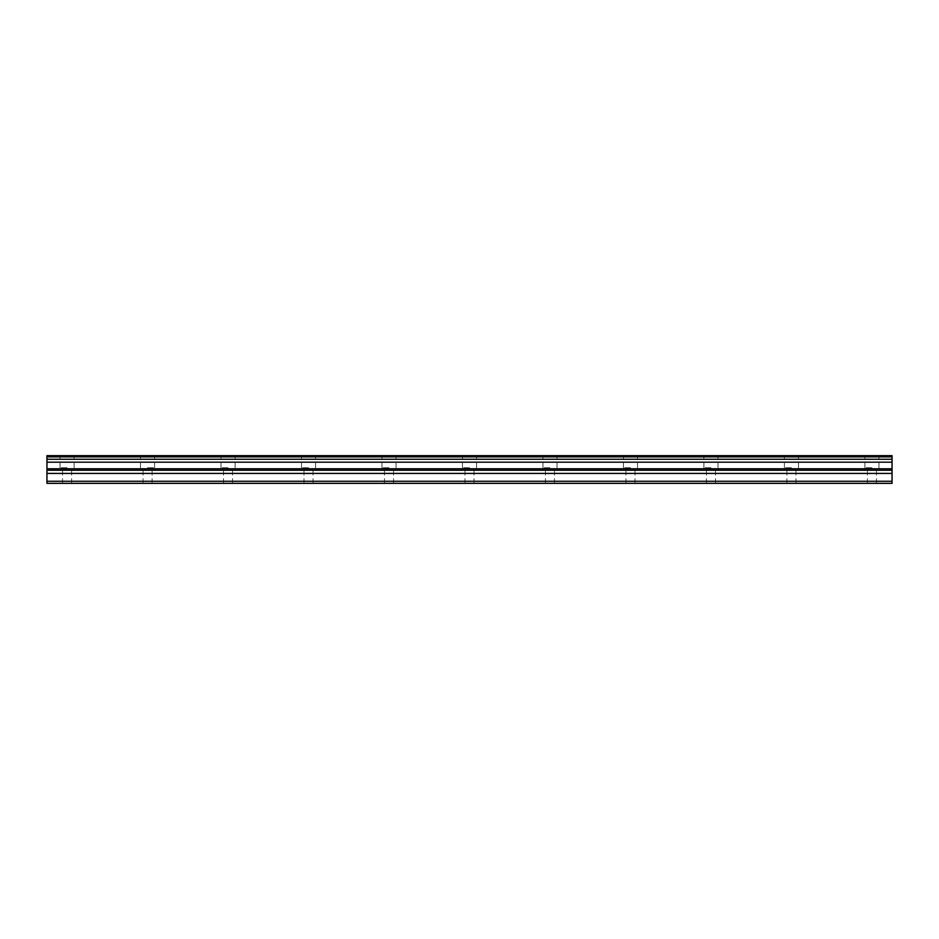 <?xml version="1.0" encoding="UTF-8"?>
<svg xmlns="http://www.w3.org/2000/svg" width="939" height="939" viewBox="0 0 939 939"><rect width="100%" height="100%" fill="white"/><g stroke="black" fill="none" stroke-linecap="round" stroke-linejoin="round"><path stroke-width="0.7" stroke-dasharray="4.7 3.52" d="M67.068 467.739L60.026 467.739L67.068 467.739M67.068 483.339L71.599 483.339L67.068 483.339M871.932 467.739L864.889 467.739L871.932 467.739M871.932 483.339L867.401 483.339L871.932 483.339M791.448 467.739L784.405 467.739L791.448 467.739M791.448 483.339L786.917 483.339L791.448 483.339M710.952 467.739L703.91 467.739L710.952 467.739M710.952 483.339L715.483 483.339L710.952 483.339M630.468 467.739L623.426 467.739L630.468 467.739M630.468 483.339L634.999 483.339L630.468 483.339M549.984 467.739L542.942 467.739L549.984 467.739M549.984 483.339L545.453 483.339L549.984 483.339M469.5 467.739L462.458 467.739L469.5 467.739M469.5 483.339L464.969 483.339L469.5 483.339M389.016 467.739L381.973 467.739L389.016 467.739M389.016 483.339L384.485 483.339L389.016 483.339M308.532 467.739L301.489 467.739L308.532 467.739M308.532 483.339L304.001 483.339L308.532 483.339M228.048 467.739L221.005 467.739L228.048 467.739M228.048 483.339L223.517 483.339L228.048 483.339M147.552 467.739L154.595 467.739L147.552 467.739M147.552 483.339L152.083 483.339L147.552 483.339M67.068 455.661L60.026 455.661L67.068 455.661M871.932 455.661L864.889 455.661L871.932 455.661M791.448 455.661L784.405 455.661L791.448 455.661M710.952 455.661L703.91 455.661L710.952 455.661M630.468 455.661L623.426 455.661L630.468 455.661M549.984 455.661L542.942 455.661L549.984 455.661M469.5 455.661L462.458 455.661L469.5 455.661M389.016 455.661L381.973 455.661L389.016 455.661M308.532 455.661L301.489 455.661L308.532 455.661M228.048 455.661L221.005 455.661L228.048 455.661M147.552 455.661L154.595 455.661L147.552 455.661M46.95 481.273L892.05 481.273L892.05 483.339L46.95 483.339L46.95 455.661L46.95 456.424L46.95 455.661L46.95 456.424L46.95 455.661L892.05 455.661L892.05 456.424L892.05 455.661L892.05 456.424L892.05 455.661L46.95 455.661L892.05 455.661L892.05 456.87L46.95 456.87M892.05 481.273L892.05 456.87M46.95 455.661L892.05 455.661L46.95 455.661M46.95 459.253L892.05 459.253M46.95 462.188L892.05 462.188M46.95 468.772L892.05 468.772M46.95 473.42L892.05 473.42M892.05 470.251L46.95 470.251M62.549 483.339L62.549 467.739M867.401 483.339L867.401 467.739M786.917 483.339L786.917 467.739M706.433 483.339L706.433 467.739M625.949 483.339L625.949 467.739M545.453 483.339L545.453 467.739M464.969 483.339L464.969 467.739M384.485 483.339L384.485 467.739M304.001 483.339L304.001 467.739M223.517 483.339L223.517 467.739M143.033 483.339L143.033 467.739M60.026 467.739L60.026 455.661M864.889 467.739L864.889 455.661M784.405 467.739L784.405 455.661M703.91 467.739L703.91 455.661M623.426 467.739L623.426 455.661M542.942 467.739L542.942 455.661M462.458 467.739L462.458 455.661M381.973 467.739L381.973 455.661M301.489 467.739L301.489 455.661M221.005 467.739L221.005 455.661M140.51 467.739L140.51 455.661M71.599 483.339L71.599 467.739M876.451 483.339L876.451 467.739M795.967 483.339L795.967 467.739M715.483 483.339L715.483 467.739M634.999 483.339L634.999 467.739M554.515 483.339L554.515 467.739M474.031 483.339L474.031 467.739M393.547 483.339L393.547 467.739M313.051 483.339L313.051 467.739M232.567 483.339L232.567 467.739M152.083 483.339L152.083 467.739M46.95 456.424L892.05 456.424L46.95 456.424M74.111 467.739L74.111 455.661M878.974 467.739L878.974 455.661M798.49 467.739L798.49 455.661M717.995 467.739L717.995 455.661M637.511 467.739L637.511 455.661M557.027 467.739L557.027 455.661M476.543 467.739L476.543 455.661M396.058 467.739L396.058 455.661M315.574 467.739L315.574 455.661M235.09 467.739L235.09 455.661M154.595 467.739L154.595 455.661"/><path stroke-width="1.41" d="M46.95 456.87L892.05 456.87L892.05 455.661L46.95 455.661L46.95 459.253L892.05 459.253L892.05 468.772L46.95 468.772L46.95 483.339L892.05 483.339L892.05 468.772M46.95 459.253L46.95 468.772M892.05 456.87L892.05 459.253M46.95 481.273L892.05 481.273M46.95 473.42L892.05 473.42M46.95 462.188L892.05 462.188M46.95 470.251L892.05 470.251"/></g></svg>
